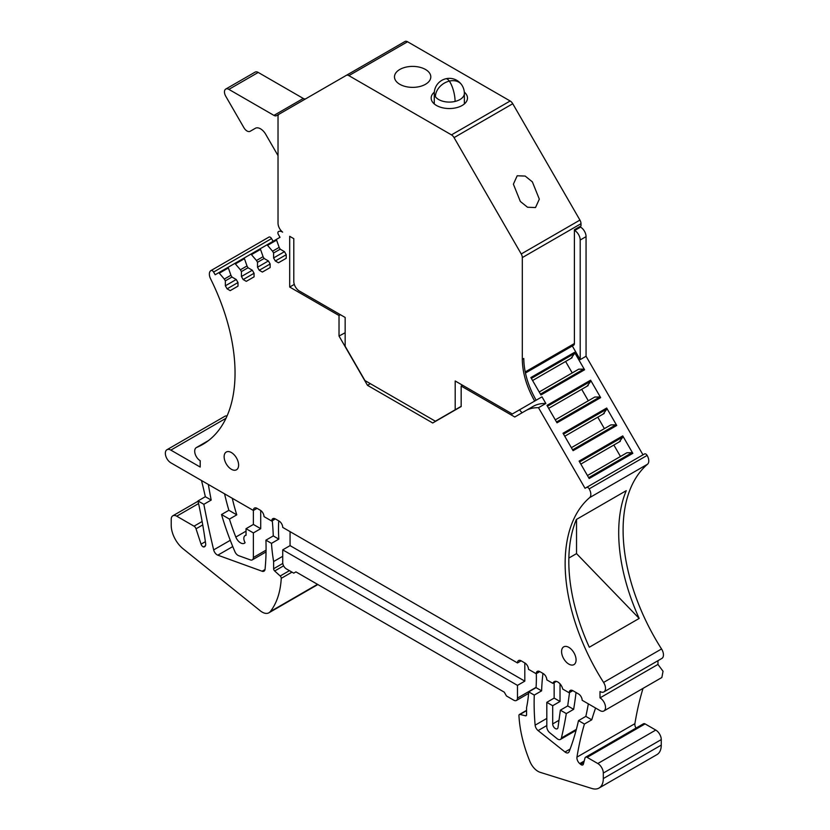 <?xml version="1.0" encoding="UTF-8"?>
<svg xmlns="http://www.w3.org/2000/svg" width="830" height="830" viewBox="0 0 830 830"><rect width="100%" height="100%" fill="white"/><g stroke="black" fill="none" stroke-linecap="round" stroke-linejoin="round"><path stroke-width="1.25" d="M525.442 373.033L573.654 345.197A3.631 2.096 60 0 0 574.402 343.537L574.402 229.744L581 225.936L581 223.695A5.188 2.998 -120 0 0 579.931 220.085L512.753 103.729A5.188 2.998 -120 0 0 510.16 100.99L407.561 41.759A5.188 2.998 -120 0 0 404.967 41.5L279.098 114.167A5.188 2.998 60 0 0 278.029 116.542L278.029 223.218A7.781 4.492 60 0 0 282.636 232.141L282.397 231.954M276.598 240.119L279.16 247.392L272.551 251.21L267.53 245.358L276.598 240.119A1.038 0.602 60 0 1 276.732 239.206L280.001 237.318L278.434 234.61A2.594 1.494 60 0 1 278.424 231.622A7.781 4.492 60 0 1 278.465 231.601A7.781 4.492 60 0 1 282.356 231.985M279.16 247.392L280.198 249.187L284.483 251.656L286.226 254.696L275.332 260.983L278.444 262.778L286.226 258.286L286.226 254.696M284.483 251.656L273.589 257.954L275.332 260.983M273.589 257.954L273.589 253.005L272.551 251.21M260.527 249.394L263.079 256.678L256.47 260.496L251.449 254.644L260.527 249.394A1.038 0.602 60 0 1 260.662 248.492L266.669 245.016A1.038 0.602 60 0 1 267.53 245.358M263.079 256.678L264.116 258.472L268.401 260.942L270.144 263.982L259.251 270.269L262.363 272.064L270.144 267.571L270.144 263.982M268.401 260.942L257.507 267.239L259.251 270.269M257.507 267.239L257.507 262.29L256.47 260.496M244.445 258.68L246.998 265.963L240.389 269.781L235.367 263.919L244.445 258.68A1.038 0.602 60 0 1 244.58 257.777L250.587 254.302A1.038 0.602 60 0 1 251.449 254.644M246.998 265.963L248.035 267.758L252.32 270.227L254.063 273.257L243.18 279.554L246.292 281.349L254.063 276.857L254.063 273.257M252.32 270.227L241.426 276.514L243.18 279.554M241.426 276.514L241.426 271.576L240.389 269.781M228.364 267.966L230.916 275.249L224.308 279.067L219.286 273.205L228.364 267.966A1.038 0.602 60 0 1 228.499 267.063L234.517 263.587A1.038 0.602 60 0 1 235.367 263.919M230.916 275.249L231.954 277.044L236.239 279.513L237.992 282.542L227.098 288.84L230.211 290.635L237.992 286.143L237.992 282.542M236.239 279.513L225.345 285.8L227.098 288.84M225.345 285.8L225.345 280.862L224.308 279.067M260.713 510.492L260.713 528.679L253.378 524.446L253.378 510.46L170.845 462.818A7.781 4.492 60 0 1 168.926 461.304A7.781 4.492 60 0 1 166.954 449.725A7.781 4.492 60 0 1 170.845 450.109L200.196 467.051L200.196 460.702A7.781 4.492 60 0 1 195.112 453.844A7.781 4.492 60 0 1 196.305 447.609A7.781 4.492 60 0 1 196.606 447.453A156.133 90.148 60 0 0 202.707 444.444A156.133 90.148 60 0 0 210.581 278.818A7.781 4.492 60 0 1 210.976 270.559A7.781 4.492 60 0 1 211.017 270.538A2.594 1.494 60 0 1 213.601 272.043L215.167 274.761L218.435 272.873A1.038 0.602 60 0 1 219.286 273.205M257.051 508.344L253.378 510.46A5.188 2.998 60 0 1 254.457 508.085A5.188 2.998 60 0 1 257.051 508.344L260.329 510.243A5.188 2.998 60 0 1 263.95 515.907A244.103 140.934 60 0 1 264.044 516.623L271.701 521.043A155.625 89.858 60 0 1 271.742 520.628A5.188 2.998 60 0 1 272.79 518.677A5.188 2.998 60 0 1 275.384 518.937L279.056 521.053A5.188 2.998 60 0 1 282.719 527.403L517.474 662.942A5.188 2.998 60 0 1 518.553 660.566A5.188 2.998 60 0 1 521.147 660.815L524.809 662.942A5.188 2.998 60 0 1 528.461 668.845A155.625 89.858 60 0 1 528.492 669.302L536.159 673.721A244.093 140.924 60 0 1 536.253 673.12A5.188 2.998 60 0 1 537.28 671.377A5.188 2.998 60 0 1 539.874 671.636L543.152 673.524A5.188 2.998 60 0 1 546.814 679.884L552.904 683.391A7.263 4.192 60 0 1 554.191 681.638A7.263 4.192 60 0 1 562.74 689.076L569.162 692.78A518.812 299.537 60 0 0 569.214 692.313A5.188 2.998 60 0 1 570.272 690.425A5.188 2.998 60 0 1 572.866 690.674L578.489 693.932A5.188 2.998 60 0 1 582.162 700.281L599.997 710.584A7.781 4.492 60 0 0 603.898 710.968L661.852 677.508L663.046 671.273L657.962 664.415L657.962 660.701M603.898 691.909L661.852 658.449A7.781 4.492 -120 0 0 661.541 648.967L603.586 682.426A7.781 4.492 60 0 1 603.898 691.909A7.781 4.492 60 0 1 600.007 691.525L600.007 697.874A7.781 4.492 60 0 1 605.091 704.732A7.781 4.492 60 0 1 603.898 710.968M603.586 682.426A156.133 90.148 60 0 1 589.611 497.647A7.781 4.492 60 0 0 589.176 488.87A2.594 1.494 60 0 0 586.603 487.397L585.036 488.299L538.504 407.717L545.839 403.473L542.011 396.833L519.528 409.823A3.113 1.795 -120 0 1 520.306 410.85L522.112 412.759M542.011 396.833L512.193 414.056A3.113 1.795 60 0 0 511.415 413.444L455.193 380.98L455.193 409.781L435.387 421.225L364.961 380.565L345.156 346.255L345.156 317.454L299.298 290.988A7.781 4.492 60 0 1 293.799 281.453L293.799 238.677L289.691 236.301L289.691 287.045L339.024 315.525L339.024 336.036L367.483 385.327L432.71 422.978L461.169 406.555L461.169 386.043L514.776 416.992L525.66 410.705A64.325 37.132 60 0 1 538.504 407.717M534.676 401.077C526.604 386.759 522.485 372.846 522.319 359.317L522.319 257.58A5.188 2.998 60 0 0 521.24 253.97L454.062 137.614A5.188 2.998 60 0 0 451.468 134.875L348.87 75.644A5.188 2.998 60 0 0 346.276 75.385L404.967 41.5M238.615 465.091A10.24 5.914 60 0 1 236.498 469.78A10.24 5.914 60 0 1 228.603 467.041A10.24 5.914 60 0 1 224.131 456.728A10.24 5.914 60 0 1 226.248 452.039A10.24 5.914 60 0 1 234.143 454.778A10.24 5.914 60 0 1 238.615 465.091M576.072 659.923A10.24 5.914 60 0 1 573.945 664.612A10.24 5.914 60 0 1 566.05 661.863A10.24 5.914 60 0 1 561.578 651.55A10.24 5.914 60 0 1 563.705 646.861A10.24 5.914 60 0 1 571.6 649.61A10.24 5.914 60 0 1 576.072 659.923M280.198 249.187L273.589 253.005M266.669 245.016L276.732 239.216L266.669 245.016M264.116 258.472L257.507 262.29M250.587 254.302L260.651 248.502L250.587 254.302M248.035 267.758L241.426 271.576M234.517 263.587L244.57 257.788L234.517 263.587M231.954 277.044L225.345 280.862M218.435 272.873L228.489 267.063L218.435 272.873M211.017 270.538L268.972 237.079A2.594 1.494 60 0 1 271.555 238.584L273.122 241.302M227.057 415.965A7.781 4.492 -120 0 0 224.909 416.266L166.954 449.725M272.281 520.701A244.103 140.934 60 0 1 273.267 535.921L278.818 539.127L271.483 543.37A155.615 89.847 -120 0 0 273.63 561.547L282.719 556.287M282.802 563.446L273.63 568.747A2.075 1.193 60 0 0 274.689 570.988L280.198 575.989A2.075 1.193 60 0 1 281.256 578.334A103.75 59.895 60 0 1 270.269 611.606A13.488 7.792 60 0 1 268.93 612.779A13.488 7.792 60 0 1 260.35 610.849L183.067 548.755A20.75 11.983 60 0 1 171.219 525.286L171.219 519.362A7.781 4.492 60 0 1 172.827 515.793A7.781 4.492 60 0 1 176.717 516.187L194.033 526.179A3.113 1.795 60 0 1 196.025 528.793L201.057 544.169A3.113 1.795 60 0 0 203.371 546.949A5.188 2.998 60 0 0 204.626 546.721A5.188 2.998 60 0 0 205.643 543.609A414.99 239.59 60 0 0 197.997 500.936L203.848 504.318A784.433 452.9 60 0 0 213.663 549.896A5.188 2.998 60 0 0 217.823 555.177L262.083 571.227A5.188 2.998 60 0 0 264.002 571.164A5.188 2.998 60 0 0 265.06 569.235A244.103 140.934 60 0 0 265.932 540.154L273.267 535.921M275.373 518.926L271.701 521.043M278.735 520.867A155.615 89.847 -120 0 0 278.818 539.127M517.474 662.942L521.147 660.815M536.315 673.638A155.615 89.847 60 0 1 536.045 687.634L541.606 690.84L534.271 695.084A244.103 140.934 -120 0 0 535.132 725.171A5.188 2.998 60 0 0 538.099 730.587L565.002 751.99A5.188 2.998 60 0 0 568.28 752.717A5.188 2.998 60 0 0 569.131 751.669A371.819 214.669 60 0 0 578.5 720.616L584.424 724.04L591.759 719.807A414.99 239.59 60 0 1 595.577 708.032M584.424 724.04A414.99 239.59 60 0 0 576.954 757.126A5.188 2.998 60 0 0 579.765 763.6L580.761 764.44A3.113 1.795 60 0 0 582.805 764.928A3.113 1.795 60 0 0 583.376 764.119L585.005 758.029A3.113 1.795 60 0 1 585.575 757.209L643.53 723.75A3.113 1.795 60 0 1 645.086 723.905L655.762 730.068A7.781 4.492 60 0 1 661.261 739.603L661.261 745.101L603.306 778.561A20.75 11.983 60 0 1 599.011 788.064A20.75 11.983 60 0 1 591.914 788.5L540.143 772.315A13.488 7.792 60 0 1 529.924 761.515A103.75 59.895 60 0 1 518.947 715.564A2.075 1.193 60 0 1 519.373 714.505A2.075 1.193 60 0 1 520.005 714.443L525.504 715.792A2.075 1.193 60 0 0 526.137 715.73A2.075 1.193 60 0 0 526.573 714.775L526.573 707.575A155.615 89.847 60 0 0 528.71 691.878L536.045 687.634M539.832 671.605L536.159 673.721M542.965 673.421A244.103 140.934 -120 0 0 541.606 690.84M556.359 681.399L552.904 683.391M572.835 690.664L569.162 692.78M600.007 697.874L657.962 664.415M644.557 453.937L586.603 487.397L644.557 453.937A2.594 1.494 60 0 1 647.13 455.411A7.781 4.492 -120 0 1 647.566 464.188A156.133 90.148 -120 0 0 661.541 648.967M639.183 618.433A156.133 90.148 -120 0 1 626.245 490.675L576.362 519.476A156.133 90.148 -120 0 0 589.3 647.234L639.183 618.433L576.528 553.62L576.528 519.383M579.765 226.652L580.564 227.109A7.781 4.492 60 0 1 586.063 236.643L586.063 356.246L642.991 454.84M586.063 356.246L580.201 359.639L572.306 345.975M606.678 408.049L563.03 433.25L573.094 450.68L616.742 425.479L606.678 408.049A1.038 0.602 60 0 1 606.813 409.107L603.213 414.035M622.759 435.906L579.112 461.107L589.176 478.537L632.823 453.336L622.759 435.906A1.038 0.602 60 0 1 622.894 436.964L619.294 441.882M555.291 419.845L594.788 397.041L599.81 396.979A1.038 0.602 60 0 1 600.661 397.632L590.597 380.192A1.038 0.602 60 0 1 590.732 381.261L587.142 386.178M590.597 380.192L546.949 405.393L557.013 422.833L600.661 397.632M539.21 391.988L578.707 369.184L583.729 369.132A1.038 0.602 60 0 1 584.579 369.775L574.516 352.345A1.038 0.602 60 0 1 574.651 353.404L571.061 358.332M574.516 352.345L530.868 377.546L540.932 394.976L584.579 369.775M532.995 406.472L525.66 410.705L532.995 406.472A64.325 37.132 60 0 1 545.839 403.473M461.169 386.043L462.538 385.224M367.483 385.327L370.346 383.668M339.024 336.036L345.156 332.737M340.445 314.736L339.024 315.525M289.691 287.045L294.297 284.389M455.193 409.781L461.169 406.337M536.139 400.226C528.067 385.909 523.948 371.985 523.782 358.477L522.319 359.317M535.516 207.542L539.324 199.148L532.362 181.863L525.172 176.064L517.183 175.773L513.386 184.177L520.337 201.462L527.538 207.251L535.516 207.542M399.801 69.471A18.156 10.479 180 0 1 419.596 67.199A18.156 10.479 180 0 1 430.801 76.879A18.156 10.479 180 0 1 425.479 84.297A18.156 10.479 180 0 1 405.694 86.569A18.156 10.479 180 0 1 394.489 76.879A18.156 10.479 180 0 1 399.801 69.471M464.312 92.14A18.156 10.479 180 0 1 467.477 98.054A18.156 10.479 180 0 1 462.165 105.472A18.156 10.479 180 0 1 442.38 107.744A18.156 10.479 180 0 1 431.164 98.054A18.156 10.479 180 0 1 434.329 92.14M250.141 131.296L255.35 128.297L250.141 131.296A6.225 3.59 60 0 1 243.916 127.706L225.76 96.259A6.225 3.59 60 0 1 225.76 89.069L255.111 72.127A6.225 3.59 -120 0 1 258.223 72.438L303.282 98.448L273.942 115.391A5.188 2.998 -120 0 0 276.535 115.65L279.098 114.177M635.998 728.097A5.188 2.998 60 0 1 634.898 723.667A414.99 239.59 60 0 1 643.043 688.371M661.261 745.101A20.75 11.983 60 0 1 656.966 754.605L599.011 788.064M201.503 480.518A414.99 239.59 60 0 1 205.332 496.703L211.183 500.075A784.433 452.9 60 0 1 208.496 485.488A5.188 2.998 60 0 1 208.403 484.502M266.067 550.155L253.378 557.48A5.188 2.998 60 0 1 252.31 559.856A5.188 2.998 60 0 1 250.39 559.908L238.646 555.675A5.188 2.998 60 0 1 234.911 551.68A207.49 119.8 60 0 1 221.527 514.527L228.862 510.284A207.49 119.8 60 0 1 224.567 493.829M228.862 510.284L236.768 514.849A155.615 89.847 60 0 1 232.286 498.291M273.63 568.747L273.63 561.547M265.932 540.154L271.483 543.37M290.064 531.636L290.064 545.621L524.809 681.139L524.809 662.942M528.71 691.878L534.271 695.084M603.306 778.561L603.306 773.062L661.261 739.603M585.575 757.209A3.113 1.795 60 0 1 587.132 757.365L597.808 763.527A7.781 4.492 60 0 1 603.306 773.062M552.687 705.718L552.687 723.936A3.787 2.189 60 0 0 556.276 728.916A3.787 2.189 60 0 0 557.252 728.761A3.787 2.189 60 0 0 558.009 727.454L560.375 710.158L566.309 713.582A518.729 299.495 60 0 1 561.391 737.995A5.188 2.998 60 0 1 560.416 739.437A5.188 2.998 60 0 1 557.106 738.679L549.771 732.745A5.188 2.998 60 0 1 546.814 726.893L546.814 702.325L552.687 705.718L560.022 701.485L554.15 698.092L546.814 702.325M554.15 698.092L554.15 682.665M560.022 683.837L560.022 701.485M560.375 710.158L567.71 705.925L569.536 692.562M567.71 705.925L573.644 709.349A518.729 299.495 60 0 0 576.041 692.521M566.309 713.582L573.644 709.349M578.5 720.616L585.835 716.383L591.759 719.807M588.325 703.84A371.819 214.669 60 0 1 585.835 716.383M576.528 553.62L568.861 558.051M574.402 230.325L574.692 230.501A7.781 4.492 60 0 1 580.201 240.026L580.201 359.639M571.372 447.692L610.87 424.887L615.891 424.836A1.038 0.602 60 0 1 616.742 425.479M597.776 417.179L604.385 428.633M587.453 475.549L626.951 452.744L631.972 452.682A1.038 0.602 60 0 1 632.823 453.336M613.847 445.025L620.466 456.49M581.695 389.322L588.304 400.776M565.614 361.475L572.223 372.929M303.282 98.448A5.188 2.998 -120 0 0 305.845 98.729M273.942 115.391L228.873 89.381A6.225 3.59 60 0 0 225.76 89.069M255.329 128.308A10.375 5.986 60 0 1 265.704 134.294L278.029 155.646M517.474 685.373L282.719 549.854L282.719 562.564A5.188 2.998 60 0 0 286.392 568.913L293.727 573.146L295.926 571.88L504.267 692.158L506.466 695.976L513.812 700.209A5.188 2.998 60 0 0 516.395 700.468A5.188 2.998 60 0 0 517.474 698.092L517.474 685.373L524.809 681.139M282.719 549.854L290.064 545.621M203.371 546.949L205.446 545.746M197.997 500.936L205.332 496.703M253.378 524.446L246.043 528.679L246.043 535.288A6.225 3.59 60 0 0 245.13 535.568A6.225 3.59 60 0 0 245.099 542.706A7.781 4.492 60 0 1 244.435 543.245A7.781 4.492 60 0 1 235.824 537.052A155.615 89.847 60 0 1 229.433 519.092L236.768 514.849M260.713 528.679L253.378 532.912L253.378 557.48M203.848 504.318L211.183 500.075M221.527 514.527L229.433 519.092M246.043 528.679L253.378 532.912M604.25 413.433L564.753 436.238M620.332 441.29L580.834 464.095M588.179 385.577L548.672 408.381M572.098 357.73L532.59 380.534M213.601 272.043L271.555 238.584M208.361 440.668L196.606 447.453M226.009 418.268L170.845 450.109M275.01 518.74L271.742 520.628M539.303 671.356L536.253 673.12M546.814 718.417L535.132 725.171M572.43 690.456L569.214 692.313M647.566 464.188L589.611 497.647M647.13 455.411L589.176 488.87M574.402 343.537L525.214 371.933M581 223.695L522.319 257.58M579.931 220.085L521.24 253.97M512.753 103.729L454.062 137.614M510.16 100.99L451.468 134.875M407.561 41.759L348.87 75.644M262.083 571.227L265.019 569.525M538.099 730.587L546.814 725.545M558.995 720.295L552.687 723.936M561.391 737.995L576.362 729.352M586.063 236.643L580.201 240.026M563.529 434.1L606.813 409.107M572.607 449.829L615.891 424.836M579.61 461.957L622.894 436.964M588.688 477.675L631.972 452.682M547.447 406.254L590.732 381.261M556.525 421.972L599.81 396.979M531.366 378.397L574.651 353.404M540.444 394.126L583.729 369.132M576.954 757.126L634.898 723.667M579.765 763.6L584.196 761.037M583.749 762.718L580.761 764.44M587.132 757.365L645.086 723.905M655.762 730.068L597.808 763.527M520.005 714.443L526.573 710.646M526.511 715.211L525.504 715.792M517.474 698.092L536.066 687.354M274.689 570.988L283.611 565.832M289.421 570.667L280.198 575.989M281.256 578.334L291.984 572.14M270.269 611.606L317.506 584.33M176.717 516.187L198.567 503.561M202.136 521.499L194.033 526.179M196.025 528.793L202.738 524.913M205.373 541.679L201.057 544.169M580.564 227.109L574.692 230.501M235.824 537.052L246.043 531.148M213.663 549.896L230.273 540.309M217.823 555.177L232.763 546.555M208.496 485.488L209.305 485.021M570.137 749.034L565.002 751.99M258.223 72.438L228.873 89.381M445.824 78.767A15.044 4.7 -103.4 0 1 449.321 81.112A15.044 11.35 -35.6 0 1 461.553 84.639A15.044 15.044 0 0 0 434.277 93.396L434.277 103.926M435.418 96.716A15.044 11.35 144.4 0 1 449.321 81.112A15.044 4.7 76.6 0 1 455.079 101.426A15.044 8.684 180 0 1 435.418 96.716A15.044 8.684 180 0 1 434.277 93.396M461.553 84.639A15.044 15.044 0 0 1 464.364 93.396A15.044 8.684 180 0 1 455.079 101.426M268.93 237.1L210.976 270.559M208.496 440.564L196.305 447.609M519.373 714.505L526.573 710.356M516.395 700.468L528.596 693.424M268.93 612.779L317.849 584.538M172.827 515.793L198.059 501.227M245.13 535.568L246.043 535.039M252.31 559.856L266.046 551.919M560.416 739.437L576.093 730.379M464.364 93.396L464.364 103.926"/></g></svg>

